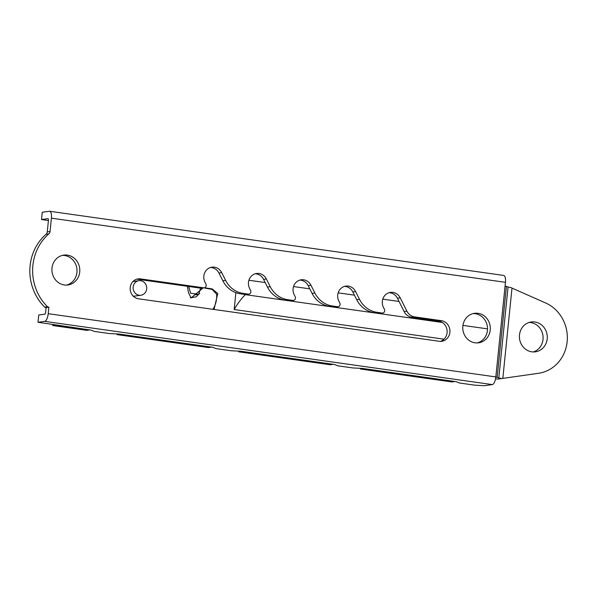 <?xml version="1.0" encoding="UTF-8"?>
<svg xmlns="http://www.w3.org/2000/svg" width="597" height="597" viewBox="0 0 597 597"><rect width="100%" height="100%" fill="white"/><g stroke="black" fill="none" stroke-linecap="round" stroke-linejoin="round"><path stroke-width="0.9" d="M133.124 287.5A7.351 6.791 -97.9 0 1 138.907 280.68A7.351 6.791 -97.9 0 1 146.713 288.426A7.351 6.791 -97.9 0 1 140.929 295.246A7.351 6.791 -97.9 0 1 133.124 287.5M135.198 296.037A7.351 6.791 -97.9 0 1 134.944 296.075A7.351 6.791 -97.9 0 1 133.168 296.075M199.629 293.343L196.197 296.799L190.391 297.851M204.846 288.105L212.144 289.418L216.577 294.097A23.022 21.268 -97.9 0 1 212.898 309.313M203.084 287.97L191.07 297.91L188.503 292.731L187.376 286.291M529.203 322.44A15.067 13.925 -97.9 0 1 530.681 322.567A15.067 13.925 -97.9 0 1 543.039 336.357A15.067 13.925 -97.9 0 1 533.3 351.946M534.86 321.984A15.067 13.925 -97.9 0 1 547.285 336.924A15.067 13.925 -97.9 0 1 535.419 351.827A15.067 13.925 -97.9 0 1 531.823 351.82A15.067 13.925 -97.9 0 1 519.397 336.88A15.067 13.925 -97.9 0 1 531.263 321.977A15.067 13.925 -97.9 0 1 534.86 321.984M508.062 286.963A7.351 0.716 -174.2 0 0 510.913 287.582L511.995 288.082L502.823 378.386L501.667 378.558A7.351 0.716 5.8 0 1 498.823 377.931L508.062 286.963L506.413 286.403A7.351 0.716 -174.2 0 0 505.069 286.06M501.667 378.558L497.488 379.132A7.351 0.716 5.8 0 1 495.562 378.767M495.831 377.035A7.351 0.716 5.8 0 1 497.174 377.379L498.823 377.931M188.674 286.478L190.615 293.231L198.644 294.328L200.652 288.172M204.346 287.791L212.166 288.896L217.771 293.508L214.024 309.47M444.011 339.186L234.173 309.537L235.882 292.664M248.897 280.247L265.172 282.545M293.523 286.553L309.798 288.851M338.156 292.858L354.424 295.157M382.781 299.164L399.05 301.463M502.823 378.386L538.524 373.289A36.753 33.954 82.1 0 0 567.15 341.678A36.753 33.954 82.1 0 0 545.665 302.992L511.995 288.082M487.525 328.865L462.944 325.395M442.355 322.484L245.292 294.642C240.778 299.328 237.076 304.298 234.173 309.537M475.04 342.805A14.888 13.753 -97.9 0 1 462.772 328.044A14.888 13.753 -97.9 0 1 474.488 313.321A14.888 13.753 -97.9 0 1 478.04 313.328A14.888 13.753 -97.9 0 1 490.309 328.089A14.888 13.753 -97.9 0 1 478.593 342.812A14.888 13.753 -97.9 0 1 475.04 342.805M477.19 342.924A14.888 13.753 82.1 0 0 487.495 327.716A14.888 13.753 82.1 0 0 475.249 313.716A14.888 13.753 82.1 0 0 473.108 313.597M64.342 284.963A15.067 13.925 -97.9 0 1 51.909 270.023A15.067 13.925 -97.9 0 1 63.782 255.12A15.067 13.925 -97.9 0 1 67.371 255.12A15.067 13.925 -97.9 0 1 79.797 270.06A15.067 13.925 -97.9 0 1 67.931 284.963A15.067 13.925 -97.9 0 1 64.342 284.963M66.528 285.082A15.067 13.925 82.1 0 0 76.976 269.687A15.067 13.925 82.1 0 0 64.58 255.509A15.067 13.925 82.1 0 0 62.394 255.389M204.241 287.814A2.537 2.343 -97.9 0 0 205.943 284.127L204.965 282.172A10.328 9.545 -97.9 0 1 211.92 267.18A10.328 9.545 -97.9 0 1 221.718 272.642L225.614 280.389L222.823 280.769A24.589 22.716 82.1 0 0 240.3 293.769L245.471 294.5A2.537 2.343 82.1 0 0 246.076 294.5L248.867 294.12A2.537 2.343 -97.9 0 0 250.576 290.433L249.591 288.478A10.328 9.545 -97.9 0 1 256.546 273.486A10.328 9.545 -97.9 0 1 266.344 278.948L270.24 286.687L267.449 287.075A24.589 22.716 82.1 0 0 284.926 300.075L290.105 300.806A2.537 2.343 82.1 0 0 290.709 300.806L293.493 300.418A2.537 2.343 -97.9 0 0 295.202 296.739L294.217 294.784A10.328 9.545 -97.9 0 1 301.172 279.792A10.328 9.545 -97.9 0 1 310.97 285.254L314.865 292.993L312.082 293.381A24.589 22.716 82.1 0 0 329.551 306.38L334.73 307.112A2.537 2.343 82.1 0 0 335.335 307.112L338.118 306.724A2.537 2.343 -97.9 0 0 339.827 303.045L338.842 301.089A10.328 9.545 -97.9 0 1 345.797 286.09A10.328 9.545 -97.9 0 1 355.596 291.56L359.491 299.298L356.707 299.687A24.589 22.716 82.1 0 0 374.177 312.686L379.356 313.418A2.537 2.343 82.1 0 0 379.961 313.418L382.744 313.029A2.537 2.343 -97.9 0 0 384.453 309.35L383.468 307.395A10.328 9.545 -97.9 0 1 390.423 292.396A10.328 9.545 -97.9 0 1 400.229 297.866L406.915 311.164A10.806 9.985 82.1 0 0 414.594 316.88L441.34 320.656A10.418 9.627 -97.9 0 1 449.877 332.328A10.418 9.627 -97.9 0 1 441.72 341.29A10.418 9.627 -97.9 0 1 439.243 341.29L138.467 298.791A10.052 9.283 -97.9 0 1 130.176 288.829A10.052 9.283 -97.9 0 1 138.094 278.889A10.052 9.283 -97.9 0 1 140.489 278.889L203.637 287.814L200.846 288.194A2.537 2.343 82.1 0 0 201.45 288.202L204.241 287.814A2.537 2.343 -97.9 0 1 203.637 287.814M440.317 341.372A10.418 9.627 82.1 0 0 447.086 332.716A10.418 9.627 82.1 0 0 438.549 321.044L411.803 317.268L414.594 316.88M382.744 313.029A2.537 2.343 -97.9 0 1 382.14 313.029L379.356 313.418M338.118 306.724A2.537 2.343 -97.9 0 1 337.514 306.724L334.73 307.112M293.493 300.418A2.537 2.343 -97.9 0 1 292.888 300.418L290.105 300.806M248.867 294.12A2.537 2.343 -97.9 0 1 248.262 294.112L245.471 294.5M47.693 306.97L48.879 307.142L48.215 313.686L495.838 376.931L505.45 282.321L51.402 218.174L50.051 231.517A3.672 3.395 -97.9 0 1 48.827 233.92A48.081 44.424 82.1 0 0 47.484 306.746A3.672 3.395 -97.9 0 1 47.693 306.97L44.909 307.358L46.096 307.53L45.618 312.253A1.836 0.679 98 0 1 44.738 314.171L38.745 315.007L38.007 322.283L44.693 321.358L492.316 384.595L484.234 385.722L474.69 385.155L459.474 383.005L456.212 381.684L362.364 368.424L352.976 367.953L337.76 365.804L334.507 364.491L240.651 351.23L231.27 350.76L216.054 348.611L212.793 347.29L118.945 334.029L109.557 333.566L94.341 331.417L91.087 330.096L38.007 322.283M225.614 280.389A24.589 22.716 82.1 0 0 243.083 293.381L248.262 294.112M270.24 286.687A24.589 22.716 82.1 0 0 287.709 299.687L292.888 300.418M314.865 292.993A24.589 22.716 82.1 0 0 332.335 305.992L337.514 306.724M359.491 299.298A24.589 22.716 82.1 0 0 376.968 312.298L382.14 313.029M51.402 218.174A7.351 2.716 -82 0 0 49.648 211.278A7.351 2.716 -82 0 0 49.357 211.278L42.253 212.271L41.514 219.547L47.924 218.651A1.836 0.679 98 0 1 47.991 218.651A1.836 0.679 98 0 1 48.432 220.375L47.26 231.905A3.672 3.395 -97.9 0 1 46.044 234.308A48.081 44.424 82.1 0 0 44.7 307.134A3.672 3.395 -97.9 0 1 44.909 307.358M505.45 282.321A7.351 2.716 -82 0 0 503.689 275.433L49.648 211.278M495.838 376.931A7.351 2.716 98 0 1 492.316 384.595M48.215 313.686A7.351 2.716 98 0 1 44.693 321.358M48.879 307.142L46.096 307.53M406.915 311.164L404.124 311.552A10.806 9.985 82.1 0 0 411.803 317.268M404.124 311.552L397.438 298.246A10.328 9.545 82.1 0 0 389.05 292.702M356.707 299.687L352.812 291.948A10.328 9.545 82.1 0 0 344.417 286.396M312.082 293.381L308.186 285.642A10.328 9.545 82.1 0 0 299.791 280.097M267.449 287.075L263.561 279.336A10.328 9.545 82.1 0 0 255.165 273.792M222.823 280.769L218.935 273.03A10.328 9.545 82.1 0 0 210.54 267.486M200.846 288.194L137.698 279.277A10.052 9.283 82.1 0 0 136.713 279.195M41.514 219.547L48.417 220.524M454.832 381.49L452.033 381.953L360.416 369.006L360.484 368.327M333.119 364.289L330.328 364.76L238.703 351.812L238.77 351.133M211.413 347.096L208.614 347.558L116.997 334.618L117.064 333.939M89.699 329.902L86.908 330.365L52.76 325.537L52.842 324.693M89.692 329.977L55.551 325.074M211.405 347.17L119.788 334.148M333.111 364.371L241.501 351.349M454.824 381.565L363.207 368.543M52.76 325.537L55.543 325.156M116.997 334.618L119.781 334.23M238.703 351.812L241.494 351.424M360.416 369.006L363.2 368.618M497.174 377.379L506.413 286.403M438.549 321.044L441.34 320.656M44.7 307.134L47.484 306.746M48.827 233.92L46.044 234.308M47.26 231.905L50.051 231.517M397.438 298.246L400.229 297.866M374.177 312.686L376.968 312.298M352.812 291.948L355.596 291.56M329.551 306.38L332.335 305.992M308.186 285.642L310.97 285.254M284.926 300.075L287.709 299.687M263.561 279.336L266.344 278.948M240.3 293.769L243.083 293.381M218.935 273.03L221.718 272.642M137.698 279.277L140.489 278.889M138.907 280.68L132.982 281.508M140.929 295.246L134.944 296.075M194.465 294.911L198.644 294.328"/></g></svg>
